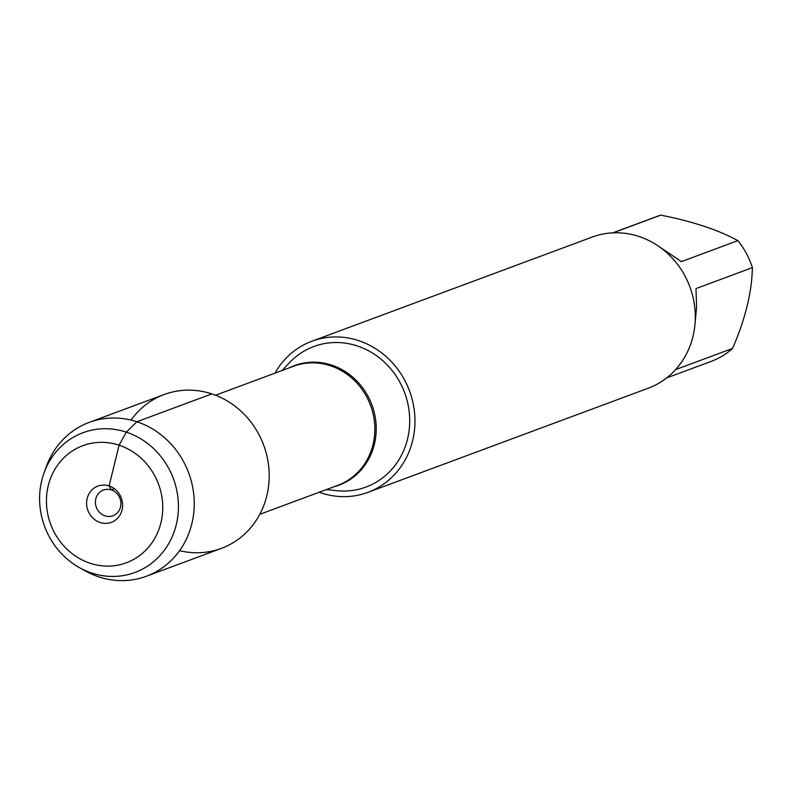 <?xml version="1.0" encoding="UTF-8"?>
<svg xmlns="http://www.w3.org/2000/svg" width="792" height="792" viewBox="0 0 792 792"><rect width="100%" height="100%" fill="white"/><g stroke="black" fill="none" stroke-linecap="round" stroke-linejoin="round"><path stroke-width="1.19" d="M326.393 489.575L336.63 490.664A74.953 69.043 -110.4 0 0 408.929 431.769A74.953 69.043 -110.4 0 0 357.321 345.955A74.953 69.043 -110.4 0 0 289.179 362.974L282.15 370.488M274.963 373.161A80.596 74.24 69.6 0 1 311.85 341.233A80.596 74.24 69.6 0 1 409.513 390.921A80.596 74.24 69.6 0 1 367.993 492.337A80.596 74.24 69.6 0 1 321.215 492.941A80.596 74.24 69.6 0 1 319.206 492.238M179.576 550.668A82.081 75.606 -110.4 0 0 267.488 492.862A82.081 75.606 -110.4 0 0 211.84 393.891A82.081 75.606 -110.4 0 0 131.046 420.077M367.993 492.337L648.321 388.179A80.596 74.24 -110.4 0 0 695.128 311.662A80.596 74.24 -110.4 0 0 638.956 236.471A80.596 74.24 -110.4 0 0 592.178 237.075L311.85 341.233M656.726 245.025L681.417 261.608L737.867 240.639A77.369 71.27 69.6 0 1 752.4 267.617C751.875 292.307 745.252 319.245 732.551 348.44A77.369 71.27 69.6 0 1 711.285 361.34L666.676 377.913M612.78 232.858L657.39 216.285A77.369 71.27 69.6 0 1 660.736 215.147C692.545 221.384 718.255 229.878 737.867 240.639M660.736 215.147L613.097 232.848M752.4 267.617L695.96 288.595L696.604 306.979L694.891 325.067M682.595 360.548L676.101 369.418L732.551 348.44M104.989 515.839A13.702 12.623 -110.4 0 0 112.939 515.74A13.702 12.623 -110.4 0 0 120.899 502.732A13.702 12.623 -110.4 0 0 111.345 489.951A13.702 12.623 -110.4 0 0 103.396 490.05A13.702 12.623 -110.4 0 0 95.436 503.059A13.702 12.623 -110.4 0 0 104.989 515.839M100.109 522.492A19.345 17.82 -110.4 0 0 121.948 500.069A19.345 17.82 -110.4 0 0 91.743 490.09A19.345 17.82 -110.4 0 0 100.109 522.492M90.1 563.241A62.459 57.539 -110.4 0 0 160.627 490.832A62.459 57.539 -110.4 0 0 63.073 458.588A62.459 57.539 -110.4 0 0 90.1 563.241M79.141 567.458L84.942 570.725A82.081 75.606 -110.4 0 0 98.782 576.853A82.081 75.606 -110.4 0 0 146.411 576.239A82.081 75.606 -110.4 0 0 188.704 472.972A82.081 75.606 -110.4 0 0 89.239 422.364A82.081 75.606 -110.4 0 0 46.282 466.676L44.025 472.943A74.547 68.676 69.6 0 1 131.076 433.907A74.547 68.676 69.6 0 1 175.576 527.304A74.547 68.676 69.6 0 1 91.704 573.022A74.547 68.676 69.6 0 1 79.141 567.458A74.547 68.676 69.6 0 1 44.025 472.943M146.411 576.239L221.384 548.381A82.081 75.606 -110.4 0 0 263.667 445.114A82.081 75.606 -110.4 0 0 164.211 394.515L89.239 422.364M114.484 488.783L111.345 489.951L109.088 485.942L119.097 445.193L126.314 432.135L136.877 421.75L211.84 393.891M289.644 367.696A63.786 58.757 69.6 0 1 331.63 365.092A63.786 58.757 69.6 0 1 376.21 427.502A63.786 58.757 69.6 0 1 333.887 486.783M259.806 514.315L337.828 485.328A63.518 58.509 -110.4 0 0 374.715 425.017A63.518 58.509 -110.4 0 0 330.442 365.765A63.518 58.509 -110.4 0 0 293.575 366.241L215.553 395.228"/></g></svg>
